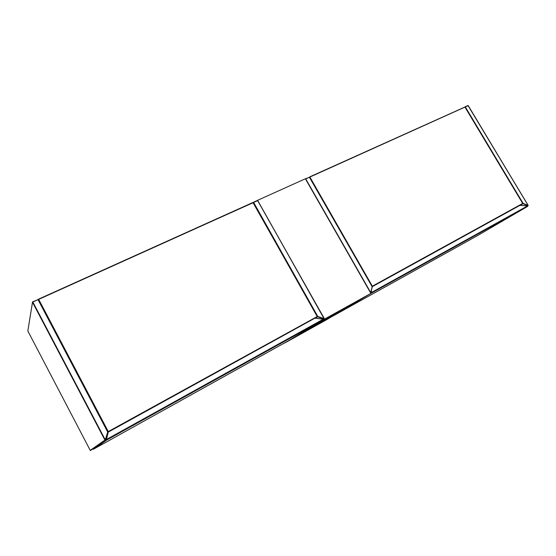 <?xml version="1.0" encoding="UTF-8"?>
<svg xmlns="http://www.w3.org/2000/svg" width="556" height="556" viewBox="0 0 556 556"><rect width="100%" height="100%" fill="white"/><g stroke="black" fill="none" stroke-linecap="round" stroke-linejoin="round"><path stroke-width="0.83" d="M324.6 319.081L284.874 342.927L326.817 319.589L370.88 293.394L324.6 319.081L257.532 200.459M365.313 296.556L326.601 318.046L289.732 340.161L325.1 320.485L365.313 296.556M370.88 293.394L305.376 178.775L257.678 200.278M325.1 320.485L324.794 319.943M344.915 308.698L306.28 330.236L343.177 309.734L344.915 308.698L344.567 308.08M108.01 432.248L317.24 316.885L108.031 432.165M108.239 432.123L106.446 439.483L323.314 319.165L323.439 319.728L287.966 341.023L93.255 449.317L287.966 341.03L323.432 319.735L106.696 440.032L93.255 449.317L92.796 448.977M105.452 440.143L106.196 439.629L106.696 440.032L106.196 439.629L107.92 432.526M370.901 292.741L372.124 286.757L519.999 205.331L527.547 205.894L527.658 206.373L371.742 292.915L332.092 316.454M477.395 235.674L527.651 206.373L477.395 235.674L332.238 316.406L477.395 235.674M371.325 290.774L371.582 292.428L371.172 291.518M253.439 202.259L257.365 200.48L253.418 202.266M323.39 319.186L324.148 318.491L257.741 200.605L253.626 202.433L317.768 316.44L324.002 318.567L257.741 200.605L324.127 318.505M323.481 319.241L324.044 318.901L317.594 316.795L315.419 318.143M317.594 316.795L317.768 316.44L317.594 316.795M253.286 202.648L317.198 316.552L253.126 202.655L38.698 299.378L108.267 431.56L317.351 316.475L252.917 202.488L38.531 299.156L253.286 202.648M253.307 202.627L253.626 202.433L253.251 202.551M105.383 440.199L108.024 432.207L105.258 439.859L107.725 432.088L38.051 299.67L32.853 302.019L105.258 439.859L104.903 440.06L32.512 302.249L27.828 330.966L90.232 450.36L104.903 440.06L105.383 440.199M90.232 450.36L90.704 450.436M38.531 299.156L38.357 299.615L108.024 432.207L37.898 299.448M32.7 301.797L38.343 299.594L32.533 301.915M32.491 302.2L27.835 330.98M107.906 431.769L108.385 431.901L107.906 431.769M323.293 319.179L315.203 318.136L317.351 316.475M315.224 318.122L323.314 319.165L323.432 319.735L323.258 319.234L315.113 318.178M465.115 106.815L467.992 105.508L465.08 106.821M527.602 205.901L528.165 205.366L467.992 105.508L528.103 205.4L468.235 105.626L465.316 106.94L523.113 203.385L528.089 205.407L527.901 205.727L522.925 203.704L520.159 205.345M527.686 205.942L528.103 205.407M522.703 203.44L520.006 205.331L522.758 203.406L465.038 107.086L522.682 203.447L464.948 107.106L309.887 177.051L372.346 286.194L522.682 203.447L372.159 286.66M370.657 293.005L372.152 286.715L309.428 177.26L305.744 178.921L370.748 292.651L372.367 286.528L372.033 286.375M305.557 178.761L309.574 177.218L305.418 178.851M309.56 177.267L372.131 286.667M309.699 176.891L464.899 107.037M464.948 107.106L309.518 177.155M370.901 292.824L371.742 292.915L371.582 292.428L527.533 205.928L519.936 205.366M527.533 205.928L527.651 206.373L527.547 205.894L519.999 205.331M105.557 439.977L90.531 450.513"/></g></svg>
